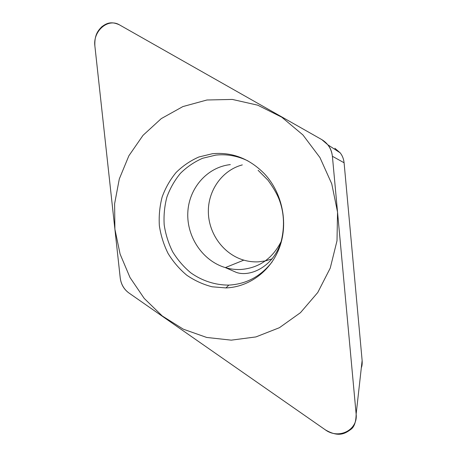<?xml version="1.0" encoding="UTF-8"?>
<svg xmlns="http://www.w3.org/2000/svg" width="457" height="457" viewBox="0 0 457 457"><rect width="100%" height="100%" fill="white"/><g stroke="black" fill="none" stroke-linecap="round" stroke-linejoin="round"><path stroke-width="0.69" d="M325.333 429.831C338.351 437.435 344.801 433.864 350.799 429.431C354.232 427.095 356.014 422 356.14 414.151L332.399 156.277C331.902 151.775 330.394 147.959 327.875 144.835L321.814 139.619L119.368 24.809C110.594 20.788 106.075 23.638 101.78 26.78C97.952 30.705 94.376 34.943 94.873 45.911L120.225 277.942C121.042 284.34 123.933 289.35 128.903 292.971L325.333 429.831M225.981 287.927L212.122 286.796C203.051 284.454 194.585 280.581 186.724 275.177C179.378 269.007 173.163 261.764 168.067 253.446C163.726 244.678 160.824 235.441 159.362 225.741C158.768 215.961 159.687 206.393 162.132 197.036C165.423 187.993 170.061 179.824 176.054 172.535C182.731 165.925 190.335 160.744 198.875 156.991L212.396 153.729C232.122 151.867 249.516 158.596 264.58 173.923C282.163 192.78 288.373 222.422 279.838 246.597C271.304 270.79 249.316 287.07 225.981 287.927M334.838 148.245L340.145 152.804C342.35 155.534 343.664 158.859 344.092 162.772L362.133 360.522C362.327 363.698 362.053 366.126 361.321 367.794M272.201 258.833L265.431 260.901L258.439 261.838C253.481 262.084 248.602 261.518 243.81 260.136C223.65 254.315 208.752 233.921 208.352 212.265C207.861 190.62 222.068 170.25 242.313 164.897M248.088 160.984C237.6 155.86 226.815 153.906 215.733 155.117L202.611 158.271C194.322 161.892 186.93 166.908 180.446 173.312C174.62 180.372 170.101 188.284 166.896 197.053C164.52 206.124 163.612 215.401 164.189 224.884C165.605 234.292 168.422 243.244 172.632 251.744C177.579 259.805 183.617 266.819 190.752 272.795C202.063 280.832 215.27 285.162 228.831 285.099L228.86 285.099C246.369 284.128 260.81 276.365 272.183 261.81M206.958 99.992L182.886 106.578L161.264 118.62L143.024 135.335L128.874 155.78L119.306 178.944L114.61 203.759L114.896 229.157L120.1 254.081L129.999 277.502L144.223 298.427L162.235 315.941L183.337 329.194L206.684 337.449L231.265 340.151L255.926 336.923L279.427 327.692L300.455 312.685L317.769 292.497L330.24 268.099L337.003 240.782L337.54 212.122L331.748 183.823L319.957 157.579L302.934 134.946L281.758 117.186L257.754 105.19L232.35 99.432L206.958 99.992M325.076 429.654C338.506 439.863 358.242 430.168 356.117 413.853L332.405 156.363C331.514 148.936 327.955 143.344 321.745 139.579L119.585 24.935C107.983 17.703 92.685 31.207 94.902 46.191L120.22 277.867C121.071 284.294 123.984 289.344 128.96 293.011L325.076 429.654M362.133 360.522L356.14 414.151M344.092 162.772L332.399 156.277M281.089 241.662C272.292 258.782 258.868 268.059 240.822 269.487C235.572 269.727 230.414 269.099 225.335 267.608C202.834 260.97 186.713 237.08 187.798 212.791C188.718 188.49 206.97 167.125 230.339 164.611M340.145 152.809L327.886 144.846M258.085 170.267L267.933 180.167C273.029 187.153 276.679 193.34 278.873 198.721C284.065 211.945 284.865 226.072 281.261 241.09C273.732 266.791 250.367 277.159 236.549 272.492L225.335 267.608L243.81 260.136M228.831 285.099L225.952 287.927"/></g></svg>
